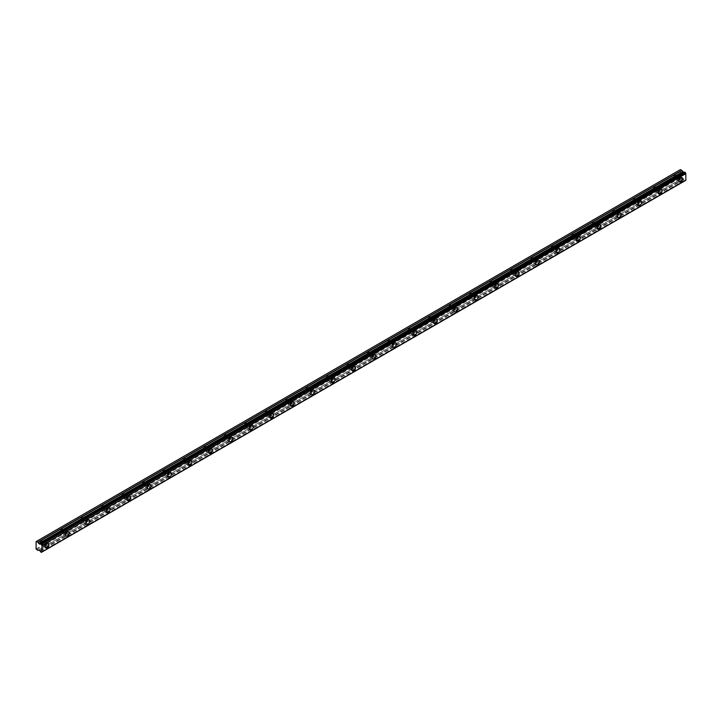 <?xml version="1.0" encoding="UTF-8"?>
<svg xmlns="http://www.w3.org/2000/svg" width="722" height="722" viewBox="0 0 722 722"><rect width="100%" height="100%" fill="white"/><g stroke="black" fill="none" stroke-linecap="round" stroke-linejoin="round"><path stroke-width="0.54" stroke-dasharray="3.61 2.71" d="M677.723 176.764A1.625 0.939 -60 0 1 678.536 176.682A1.625 0.939 -60 0 1 678.788 177.982A1.625 0.939 -60 0 1 677.723 179.417A1.625 0.939 -60 0 1 676.911 179.498A1.625 0.939 -60 0 1 676.658 178.19A1.625 0.939 -60 0 1 677.723 176.764M674.917 175.139A1.625 0.939 -60 0 1 675.729 175.058A1.625 0.939 -60 0 1 675.972 176.358A1.625 0.939 -60 0 1 674.917 177.792A1.625 0.939 -60 0 1 674.095 177.874A1.625 0.939 -60 0 1 673.852 176.574A1.625 0.939 -60 0 1 674.917 175.139M44.024 542.628A1.625 0.939 -60 0 1 44.836 542.547A1.625 0.939 -60 0 1 45.08 543.846A1.625 0.939 -60 0 1 44.024 545.281A1.625 0.939 -60 0 1 43.212 545.363A1.625 0.939 -60 0 1 42.959 544.054A1.625 0.939 -60 0 1 44.024 542.628M41.208 541.004A1.625 0.939 -60 0 1 42.02 540.922A1.625 0.939 -60 0 1 42.273 542.222A1.625 0.939 -60 0 1 41.208 543.657A1.625 0.939 -60 0 1 40.396 543.738A1.625 0.939 -60 0 1 40.152 542.439A1.625 0.939 -60 0 1 41.208 541.004M64.466 530.823A1.625 0.939 -60 0 1 65.278 530.742A1.625 0.939 -60 0 1 65.521 532.042A1.625 0.939 -60 0 1 64.466 533.477A1.625 0.939 -60 0 1 63.653 533.558A1.625 0.939 -60 0 1 63.401 532.258A1.625 0.939 -60 0 1 64.466 530.823M61.65 529.199A1.625 0.939 -60 0 1 62.462 529.118A1.625 0.939 -60 0 1 62.715 530.426A1.625 0.939 -60 0 1 61.65 531.852A1.625 0.939 -60 0 1 60.838 531.933A1.625 0.939 -60 0 1 60.594 530.634A1.625 0.939 -60 0 1 61.65 529.199M84.907 519.019A1.625 0.939 -60 0 1 85.719 518.938A1.625 0.939 -60 0 1 85.963 520.246A1.625 0.939 -60 0 1 84.907 521.681A1.625 0.939 -60 0 1 84.095 521.753A1.625 0.939 -60 0 1 83.842 520.454A1.625 0.939 -60 0 1 84.907 519.019M82.091 517.394A1.625 0.939 -60 0 1 82.904 517.322A1.625 0.939 -60 0 1 83.156 518.622A1.625 0.939 -60 0 1 82.091 520.057A1.625 0.939 -60 0 1 81.279 520.138A1.625 0.939 -60 0 1 81.035 518.829A1.625 0.939 -60 0 1 82.091 517.394M105.349 507.223A1.625 0.939 -60 0 1 106.161 507.142A1.625 0.939 -60 0 1 106.414 508.441A1.625 0.939 -60 0 1 105.349 509.876A1.625 0.939 -60 0 1 104.537 509.958A1.625 0.939 -60 0 1 104.284 508.649A1.625 0.939 -60 0 1 105.349 507.223M102.533 505.599A1.625 0.939 -60 0 1 103.345 505.517A1.625 0.939 -60 0 1 103.598 506.817A1.625 0.939 -60 0 1 102.533 508.252A1.625 0.939 -60 0 1 101.721 508.333A1.625 0.939 -60 0 1 101.477 507.034A1.625 0.939 -60 0 1 102.533 505.599M125.79 495.418A1.625 0.939 -60 0 1 126.603 495.337A1.625 0.939 -60 0 1 126.855 496.637A1.625 0.939 -60 0 1 125.79 498.072A1.625 0.939 -60 0 1 124.978 498.153A1.625 0.939 -60 0 1 124.725 496.853A1.625 0.939 -60 0 1 125.79 495.418M122.975 493.794A1.625 0.939 -60 0 1 123.796 493.713A1.625 0.939 -60 0 1 124.04 495.021A1.625 0.939 -60 0 1 122.975 496.447A1.625 0.939 -60 0 1 122.162 496.528A1.625 0.939 -60 0 1 121.919 495.229A1.625 0.939 -60 0 1 122.975 493.794M146.232 483.614A1.625 0.939 -60 0 1 147.044 483.532A1.625 0.939 -60 0 1 147.297 484.841A1.625 0.939 -60 0 1 146.232 486.267A1.625 0.939 -60 0 1 145.42 486.348A1.625 0.939 -60 0 1 145.167 485.049A1.625 0.939 -60 0 1 146.232 483.614M143.416 481.989A1.625 0.939 -60 0 1 144.238 481.908A1.625 0.939 -60 0 1 144.481 483.217A1.625 0.939 -60 0 1 143.416 484.652A1.625 0.939 -60 0 1 142.604 484.733A1.625 0.939 -60 0 1 142.36 483.424A1.625 0.939 -60 0 1 143.416 481.989M166.674 471.809A1.625 0.939 -60 0 1 167.486 471.737A1.625 0.939 -60 0 1 167.739 473.036A1.625 0.939 -60 0 1 166.674 474.471A1.625 0.939 -60 0 1 165.861 474.553A1.625 0.939 -60 0 1 165.609 473.244A1.625 0.939 -60 0 1 166.674 471.809M163.867 470.193A1.625 0.939 -60 0 1 164.679 470.112A1.625 0.939 -60 0 1 164.923 471.412A1.625 0.939 -60 0 1 163.867 472.847A1.625 0.939 -60 0 1 163.046 472.928A1.625 0.939 -60 0 1 162.802 471.619A1.625 0.939 -60 0 1 163.867 470.193M187.115 460.013A1.625 0.939 -60 0 1 187.928 459.932A1.625 0.939 -60 0 1 188.18 461.232A1.625 0.939 -60 0 1 187.115 462.667A1.625 0.939 -60 0 1 186.303 462.748A1.625 0.939 -60 0 1 186.05 461.448A1.625 0.939 -60 0 1 187.115 460.013M184.309 458.389A1.625 0.939 -60 0 1 185.121 458.308A1.625 0.939 -60 0 1 185.364 459.607A1.625 0.939 -60 0 1 184.309 461.042A1.625 0.939 -60 0 1 183.487 461.123A1.625 0.939 -60 0 1 183.244 459.824A1.625 0.939 -60 0 1 184.309 458.389M207.557 448.209A1.625 0.939 -60 0 1 208.369 448.127A1.625 0.939 -60 0 1 208.622 449.427A1.625 0.939 -60 0 1 207.557 450.862A1.625 0.939 -60 0 1 206.745 450.943A1.625 0.939 -60 0 1 206.492 449.644A1.625 0.939 -60 0 1 207.557 448.209M204.75 446.584A1.625 0.939 -60 0 1 205.562 446.503A1.625 0.939 -60 0 1 205.806 447.811A1.625 0.939 -60 0 1 204.75 449.237A1.625 0.939 -60 0 1 203.929 449.319A1.625 0.939 -60 0 1 203.685 448.019A1.625 0.939 -60 0 1 204.75 446.584M227.999 436.404A1.625 0.939 -60 0 1 228.811 436.323A1.625 0.939 -60 0 1 229.064 437.631A1.625 0.939 -60 0 1 227.999 439.066A1.625 0.939 -60 0 1 227.186 439.138A1.625 0.939 -60 0 1 226.934 437.839A1.625 0.939 -60 0 1 227.999 436.404M225.192 434.788A1.625 0.939 -60 0 1 226.004 434.707A1.625 0.939 -60 0 1 226.248 436.007A1.625 0.939 -60 0 1 225.192 437.442A1.625 0.939 -60 0 1 224.38 437.523A1.625 0.939 -60 0 1 224.127 436.214A1.625 0.939 -60 0 1 225.192 434.788M248.44 424.608A1.625 0.939 -60 0 1 249.252 424.527A1.625 0.939 -60 0 1 249.505 425.827A1.625 0.939 -60 0 1 248.44 427.262A1.625 0.939 -60 0 1 247.628 427.343A1.625 0.939 -60 0 1 247.375 426.034A1.625 0.939 -60 0 1 248.44 424.608M245.633 422.984A1.625 0.939 -60 0 1 246.446 422.902A1.625 0.939 -60 0 1 246.689 424.202A1.625 0.939 -60 0 1 245.633 425.637A1.625 0.939 -60 0 1 244.821 425.718A1.625 0.939 -60 0 1 244.568 424.419A1.625 0.939 -60 0 1 245.633 422.984M268.882 412.803A1.625 0.939 -60 0 1 269.694 412.722A1.625 0.939 -60 0 1 269.947 414.022A1.625 0.939 -60 0 1 268.882 415.457A1.625 0.939 -60 0 1 268.07 415.538A1.625 0.939 -60 0 1 267.817 414.238A1.625 0.939 -60 0 1 268.882 412.803M266.075 411.179A1.625 0.939 -60 0 1 266.887 411.098A1.625 0.939 -60 0 1 267.131 412.406A1.625 0.939 -60 0 1 266.075 413.832A1.625 0.939 -60 0 1 265.263 413.914A1.625 0.939 -60 0 1 265.01 412.614A1.625 0.939 -60 0 1 266.075 411.179M289.323 400.999A1.625 0.939 -60 0 1 290.136 400.918A1.625 0.939 -60 0 1 290.388 402.226A1.625 0.939 -60 0 1 289.323 403.652A1.625 0.939 -60 0 1 288.511 403.733A1.625 0.939 -60 0 1 288.258 402.434A1.625 0.939 -60 0 1 289.323 400.999M286.517 399.374A1.625 0.939 -60 0 1 287.329 399.293A1.625 0.939 -60 0 1 287.573 400.602A1.625 0.939 -60 0 1 286.517 402.037A1.625 0.939 -60 0 1 285.704 402.118A1.625 0.939 -60 0 1 285.452 400.809A1.625 0.939 -60 0 1 286.517 399.374M309.765 389.194A1.625 0.939 -60 0 1 310.577 389.122A1.625 0.939 -60 0 1 310.83 390.421A1.625 0.939 -60 0 1 309.765 391.856A1.625 0.939 -60 0 1 308.953 391.938A1.625 0.939 -60 0 1 308.709 390.629A1.625 0.939 -60 0 1 309.765 389.194M306.958 387.579A1.625 0.939 -60 0 1 307.771 387.497A1.625 0.939 -60 0 1 308.023 388.797A1.625 0.939 -60 0 1 306.958 390.232A1.625 0.939 -60 0 1 306.146 390.313A1.625 0.939 -60 0 1 305.893 389.005A1.625 0.939 -60 0 1 306.958 387.579M330.207 377.398A1.625 0.939 -60 0 1 331.019 377.317A1.625 0.939 -60 0 1 331.272 378.617A1.625 0.939 -60 0 1 330.207 380.052A1.625 0.939 -60 0 1 329.394 380.133A1.625 0.939 -60 0 1 329.151 378.833A1.625 0.939 -60 0 1 330.207 377.398M327.4 375.774A1.625 0.939 -60 0 1 328.212 375.693A1.625 0.939 -60 0 1 328.465 376.992A1.625 0.939 -60 0 1 327.4 378.427A1.625 0.939 -60 0 1 326.588 378.508A1.625 0.939 -60 0 1 326.335 377.209A1.625 0.939 -60 0 1 327.4 375.774M350.648 365.594A1.625 0.939 -60 0 1 351.461 365.512A1.625 0.939 -60 0 1 351.713 366.821A1.625 0.939 -60 0 1 350.648 368.247A1.625 0.939 -60 0 1 349.836 368.328A1.625 0.939 -60 0 1 349.592 367.029A1.625 0.939 -60 0 1 350.648 365.594M347.842 363.969A1.625 0.939 -60 0 1 348.654 363.888A1.625 0.939 -60 0 1 348.906 365.197A1.625 0.939 -60 0 1 347.842 366.623A1.625 0.939 -60 0 1 347.029 366.704A1.625 0.939 -60 0 1 346.777 365.404A1.625 0.939 -60 0 1 347.842 363.969M371.09 353.789A1.625 0.939 -60 0 1 371.902 353.708A1.625 0.939 -60 0 1 372.155 355.016A1.625 0.939 -60 0 1 371.09 356.451A1.625 0.939 -60 0 1 370.278 356.533A1.625 0.939 -60 0 1 370.034 355.224A1.625 0.939 -60 0 1 371.09 353.789M368.283 352.174A1.625 0.939 -60 0 1 369.095 352.092A1.625 0.939 -60 0 1 369.348 353.392A1.625 0.939 -60 0 1 368.283 354.827A1.625 0.939 -60 0 1 367.471 354.908A1.625 0.939 -60 0 1 367.218 353.599A1.625 0.939 -60 0 1 368.283 352.174M391.532 341.993A1.625 0.939 -60 0 1 392.344 341.912A1.625 0.939 -60 0 1 392.597 343.212A1.625 0.939 -60 0 1 391.532 344.647A1.625 0.939 -60 0 1 390.719 344.728A1.625 0.939 -60 0 1 390.476 343.419A1.625 0.939 -60 0 1 391.532 341.993M388.725 340.369A1.625 0.939 -60 0 1 389.537 340.288A1.625 0.939 -60 0 1 389.79 341.587A1.625 0.939 -60 0 1 388.725 343.022A1.625 0.939 -60 0 1 387.913 343.103A1.625 0.939 -60 0 1 387.66 341.804A1.625 0.939 -60 0 1 388.725 340.369M411.973 330.189A1.625 0.939 -60 0 1 412.794 330.107A1.625 0.939 -60 0 1 413.038 331.407A1.625 0.939 -60 0 1 411.973 332.842A1.625 0.939 -60 0 1 411.161 332.923A1.625 0.939 -60 0 1 410.917 331.624A1.625 0.939 -60 0 1 411.973 330.189M409.166 328.564A1.625 0.939 -60 0 1 409.979 328.483A1.625 0.939 -60 0 1 410.231 329.792A1.625 0.939 -60 0 1 409.166 331.217A1.625 0.939 -60 0 1 408.354 331.299A1.625 0.939 -60 0 1 408.101 329.999A1.625 0.939 -60 0 1 409.166 328.564M432.415 318.384A1.625 0.939 -60 0 1 433.236 318.303A1.625 0.939 -60 0 1 433.48 319.611A1.625 0.939 -60 0 1 432.415 321.037A1.625 0.939 -60 0 1 431.603 321.119A1.625 0.939 -60 0 1 431.359 319.819A1.625 0.939 -60 0 1 432.415 318.384M429.608 316.759A1.625 0.939 -60 0 1 430.42 316.678A1.625 0.939 -60 0 1 430.673 317.987A1.625 0.939 -60 0 1 429.608 319.422A1.625 0.939 -60 0 1 428.796 319.503A1.625 0.939 -60 0 1 428.543 318.194A1.625 0.939 -60 0 1 429.608 316.759M452.865 306.588A1.625 0.939 -60 0 1 453.678 306.507A1.625 0.939 -60 0 1 453.921 307.807A1.625 0.939 -60 0 1 452.865 309.242A1.625 0.939 -60 0 1 452.044 309.323A1.625 0.939 -60 0 1 451.801 308.014A1.625 0.939 -60 0 1 452.865 306.588M450.05 304.964A1.625 0.939 -60 0 1 450.862 304.883A1.625 0.939 -60 0 1 451.115 306.182A1.625 0.939 -60 0 1 450.05 307.617A1.625 0.939 -60 0 1 449.237 307.698A1.625 0.939 -60 0 1 448.985 306.39A1.625 0.939 -60 0 1 450.05 304.964M473.307 294.784A1.625 0.939 -60 0 1 474.119 294.702A1.625 0.939 -60 0 1 474.363 296.002A1.625 0.939 -60 0 1 473.307 297.437A1.625 0.939 -60 0 1 472.486 297.518A1.625 0.939 -60 0 1 472.242 296.219A1.625 0.939 -60 0 1 473.307 294.784M470.491 293.159A1.625 0.939 -60 0 1 471.304 293.078A1.625 0.939 -60 0 1 471.556 294.377A1.625 0.939 -60 0 1 470.491 295.812A1.625 0.939 -60 0 1 469.679 295.894A1.625 0.939 -60 0 1 469.426 294.594A1.625 0.939 -60 0 1 470.491 293.159M493.749 282.979A1.625 0.939 -60 0 1 494.561 282.898A1.625 0.939 -60 0 1 494.805 284.206A1.625 0.939 -60 0 1 493.749 285.632A1.625 0.939 -60 0 1 492.936 285.713A1.625 0.939 -60 0 1 492.684 284.414A1.625 0.939 -60 0 1 493.749 282.979M490.933 281.354A1.625 0.939 -60 0 1 491.745 281.273A1.625 0.939 -60 0 1 491.998 282.582A1.625 0.939 -60 0 1 490.933 284.017A1.625 0.939 -60 0 1 490.121 284.089A1.625 0.939 -60 0 1 489.868 282.789A1.625 0.939 -60 0 1 490.933 281.354M514.19 271.174A1.625 0.939 -60 0 1 515.003 271.093A1.625 0.939 -60 0 1 515.246 272.402A1.625 0.939 -60 0 1 514.19 273.837A1.625 0.939 -60 0 1 513.378 273.918A1.625 0.939 -60 0 1 513.125 272.609A1.625 0.939 -60 0 1 514.19 271.174M511.375 269.559A1.625 0.939 -60 0 1 512.187 269.477A1.625 0.939 -60 0 1 512.439 270.777A1.625 0.939 -60 0 1 511.375 272.212A1.625 0.939 -60 0 1 510.562 272.293A1.625 0.939 -60 0 1 510.31 270.985A1.625 0.939 -60 0 1 511.375 269.559M534.632 259.378A1.625 0.939 -60 0 1 535.444 259.297A1.625 0.939 -60 0 1 535.688 260.597A1.625 0.939 -60 0 1 534.632 262.032A1.625 0.939 -60 0 1 533.82 262.113A1.625 0.939 -60 0 1 533.567 260.804A1.625 0.939 -60 0 1 534.632 259.378M531.816 257.754A1.625 0.939 -60 0 1 532.628 257.673A1.625 0.939 -60 0 1 532.881 258.972A1.625 0.939 -60 0 1 531.816 260.407A1.625 0.939 -60 0 1 531.004 260.489A1.625 0.939 -60 0 1 530.76 259.189A1.625 0.939 -60 0 1 531.816 257.754M555.074 247.574A1.625 0.939 -60 0 1 555.886 247.493A1.625 0.939 -60 0 1 556.13 248.792A1.625 0.939 -60 0 1 555.074 250.227A1.625 0.939 -60 0 1 554.261 250.308A1.625 0.939 -60 0 1 554.009 249.009A1.625 0.939 -60 0 1 555.074 247.574M552.258 245.949A1.625 0.939 -60 0 1 553.07 245.868A1.625 0.939 -60 0 1 553.323 247.177A1.625 0.939 -60 0 1 552.258 248.603A1.625 0.939 -60 0 1 551.446 248.684A1.625 0.939 -60 0 1 551.202 247.384A1.625 0.939 -60 0 1 552.258 245.949M575.515 235.769A1.625 0.939 -60 0 1 576.327 235.688A1.625 0.939 -60 0 1 576.571 236.997A1.625 0.939 -60 0 1 575.515 238.431A1.625 0.939 -60 0 1 574.703 238.504A1.625 0.939 -60 0 1 574.45 237.204A1.625 0.939 -60 0 1 575.515 235.769M572.699 234.145A1.625 0.939 -60 0 1 573.512 234.072A1.625 0.939 -60 0 1 573.764 235.372A1.625 0.939 -60 0 1 572.699 236.807A1.625 0.939 -60 0 1 571.887 236.888A1.625 0.939 -60 0 1 571.643 235.58A1.625 0.939 -60 0 1 572.699 234.145M595.957 223.973A1.625 0.939 -60 0 1 596.769 223.892A1.625 0.939 -60 0 1 597.022 225.192A1.625 0.939 -60 0 1 595.957 226.627A1.625 0.939 -60 0 1 595.145 226.708A1.625 0.939 -60 0 1 594.892 225.399A1.625 0.939 -60 0 1 595.957 223.973M593.141 222.349A1.625 0.939 -60 0 1 593.953 222.268A1.625 0.939 -60 0 1 594.206 223.567A1.625 0.939 -60 0 1 593.141 225.002A1.625 0.939 -60 0 1 592.329 225.083A1.625 0.939 -60 0 1 592.085 223.784A1.625 0.939 -60 0 1 593.141 222.349M616.398 212.169A1.625 0.939 -60 0 1 617.211 212.088A1.625 0.939 -60 0 1 617.463 213.387A1.625 0.939 -60 0 1 616.398 214.822A1.625 0.939 -60 0 1 615.586 214.903A1.625 0.939 -60 0 1 615.334 213.604A1.625 0.939 -60 0 1 616.398 212.169M613.583 210.544A1.625 0.939 -60 0 1 614.404 210.463A1.625 0.939 -60 0 1 614.648 211.763A1.625 0.939 -60 0 1 613.583 213.198A1.625 0.939 -60 0 1 612.77 213.279A1.625 0.939 -60 0 1 612.527 211.979A1.625 0.939 -60 0 1 613.583 210.544M636.84 200.364A1.625 0.939 -60 0 1 637.652 200.283A1.625 0.939 -60 0 1 637.905 201.591A1.625 0.939 -60 0 1 636.84 203.017A1.625 0.939 -60 0 1 636.028 203.099A1.625 0.939 -60 0 1 635.775 201.799A1.625 0.939 -60 0 1 636.84 200.364M634.024 198.74A1.625 0.939 -60 0 1 634.846 198.658A1.625 0.939 -60 0 1 635.089 199.967A1.625 0.939 -60 0 1 634.024 201.402A1.625 0.939 -60 0 1 633.212 201.474A1.625 0.939 -60 0 1 632.968 200.174A1.625 0.939 -60 0 1 634.024 198.74M657.282 188.559A1.625 0.939 -60 0 1 658.094 188.487A1.625 0.939 -60 0 1 658.347 189.787A1.625 0.939 -60 0 1 657.282 191.222A1.625 0.939 -60 0 1 656.469 191.303A1.625 0.939 -60 0 1 656.217 189.994A1.625 0.939 -60 0 1 657.282 188.559M654.466 186.944A1.625 0.939 -60 0 1 655.287 186.863A1.625 0.939 -60 0 1 655.531 188.162A1.625 0.939 -60 0 1 654.466 189.597A1.625 0.939 -60 0 1 653.654 189.678A1.625 0.939 -60 0 1 653.41 188.37A1.625 0.939 -60 0 1 654.466 186.944M677.723 180.157A2.527 1.462 120 0 0 679.375 177.928A2.527 1.462 120 0 0 678.987 175.897A2.527 1.462 120 0 0 677.723 176.024A2.527 1.462 120 0 0 676.072 178.253A2.527 1.462 120 0 0 676.46 180.283A2.527 1.462 120 0 0 677.723 180.157M44.024 546.022A2.527 1.462 120 0 0 45.676 543.792A2.527 1.462 120 0 0 45.287 541.762A2.527 1.462 120 0 0 44.024 541.888A2.527 1.462 120 0 0 42.372 544.117A2.527 1.462 120 0 0 42.76 546.148A2.527 1.462 120 0 0 44.024 546.022M64.466 534.217A2.527 1.462 120 0 0 66.117 531.988A2.527 1.462 120 0 0 65.729 529.957A2.527 1.462 120 0 0 64.466 530.083A2.527 1.462 120 0 0 62.814 532.313A2.527 1.462 120 0 0 63.202 534.343A2.527 1.462 120 0 0 64.466 534.217M84.907 522.412A2.527 1.462 120 0 0 86.559 520.183A2.527 1.462 120 0 0 86.171 518.161A2.527 1.462 120 0 0 84.907 518.288A2.527 1.462 120 0 0 83.256 520.517A2.527 1.462 120 0 0 83.644 522.538A2.527 1.462 120 0 0 84.907 522.412M105.349 510.616A2.527 1.462 120 0 0 107 508.387A2.527 1.462 120 0 0 106.612 506.357A2.527 1.462 120 0 0 105.349 506.483A2.527 1.462 120 0 0 103.697 508.712A2.527 1.462 120 0 0 104.085 510.734A2.527 1.462 120 0 0 105.349 510.616M125.79 498.812A2.527 1.462 120 0 0 127.442 496.583A2.527 1.462 120 0 0 127.054 494.552A2.527 1.462 120 0 0 125.79 494.678A2.527 1.462 120 0 0 124.139 496.907A2.527 1.462 120 0 0 124.527 498.938A2.527 1.462 120 0 0 125.79 498.812M146.232 487.007A2.527 1.462 120 0 0 147.884 484.778A2.527 1.462 120 0 0 147.496 482.756A2.527 1.462 120 0 0 146.232 482.874A2.527 1.462 120 0 0 144.58 485.103A2.527 1.462 120 0 0 144.969 487.133A2.527 1.462 120 0 0 146.232 487.007M166.674 475.202A2.527 1.462 120 0 0 168.325 472.973A2.527 1.462 120 0 0 167.937 470.952A2.527 1.462 120 0 0 166.674 471.078A2.527 1.462 120 0 0 165.022 473.307A2.527 1.462 120 0 0 165.41 475.329A2.527 1.462 120 0 0 166.674 475.202M187.115 463.407A2.527 1.462 120 0 0 188.767 461.178A2.527 1.462 120 0 0 188.379 459.147A2.527 1.462 120 0 0 187.115 459.273A2.527 1.462 120 0 0 185.464 461.502A2.527 1.462 120 0 0 185.852 463.533A2.527 1.462 120 0 0 187.115 463.407M207.557 451.602A2.527 1.462 120 0 0 209.209 449.373A2.527 1.462 120 0 0 208.82 447.342A2.527 1.462 120 0 0 207.557 447.469A2.527 1.462 120 0 0 205.905 449.698A2.527 1.462 120 0 0 206.293 451.728A2.527 1.462 120 0 0 207.557 451.602M227.999 439.797A2.527 1.462 120 0 0 229.65 437.568A2.527 1.462 120 0 0 229.262 435.546A2.527 1.462 120 0 0 227.999 435.673A2.527 1.462 120 0 0 226.347 437.902A2.527 1.462 120 0 0 226.735 439.924A2.527 1.462 120 0 0 227.999 439.797M248.44 428.002A2.527 1.462 120 0 0 250.092 425.772A2.527 1.462 120 0 0 249.704 423.742A2.527 1.462 120 0 0 248.44 423.868A2.527 1.462 120 0 0 246.789 426.097A2.527 1.462 120 0 0 247.177 428.119A2.527 1.462 120 0 0 248.44 428.002M268.882 416.197A2.527 1.462 120 0 0 270.533 413.968A2.527 1.462 120 0 0 270.145 411.937A2.527 1.462 120 0 0 268.882 412.063A2.527 1.462 120 0 0 267.23 414.293A2.527 1.462 120 0 0 267.618 416.323A2.527 1.462 120 0 0 268.882 416.197M289.323 404.392A2.527 1.462 120 0 0 290.975 402.163A2.527 1.462 120 0 0 290.587 400.141A2.527 1.462 120 0 0 289.323 400.259A2.527 1.462 120 0 0 287.672 402.488A2.527 1.462 120 0 0 288.06 404.519A2.527 1.462 120 0 0 289.323 404.392M309.765 392.587A2.527 1.462 120 0 0 311.417 390.358A2.527 1.462 120 0 0 311.029 388.337A2.527 1.462 120 0 0 309.765 388.463A2.527 1.462 120 0 0 308.113 390.692A2.527 1.462 120 0 0 308.502 392.714A2.527 1.462 120 0 0 309.765 392.587M330.207 380.792A2.527 1.462 120 0 0 331.858 378.563A2.527 1.462 120 0 0 331.47 376.532A2.527 1.462 120 0 0 330.207 376.658A2.527 1.462 120 0 0 328.555 378.888A2.527 1.462 120 0 0 328.943 380.918A2.527 1.462 120 0 0 330.207 380.792M350.648 368.987A2.527 1.462 120 0 0 352.3 366.758A2.527 1.462 120 0 0 351.912 364.727A2.527 1.462 120 0 0 350.648 364.854A2.527 1.462 120 0 0 348.997 367.083A2.527 1.462 120 0 0 349.385 369.113A2.527 1.462 120 0 0 350.648 368.987M371.09 357.182A2.527 1.462 120 0 0 372.742 354.953A2.527 1.462 120 0 0 372.362 352.932A2.527 1.462 120 0 0 371.09 353.058A2.527 1.462 120 0 0 369.438 355.287A2.527 1.462 120 0 0 369.826 357.309A2.527 1.462 120 0 0 371.09 357.182M391.532 345.387A2.527 1.462 120 0 0 393.192 343.158A2.527 1.462 120 0 0 392.804 341.127A2.527 1.462 120 0 0 391.532 341.253A2.527 1.462 120 0 0 389.88 343.482A2.527 1.462 120 0 0 390.268 345.513A2.527 1.462 120 0 0 391.532 345.387M411.973 333.582A2.527 1.462 120 0 0 413.634 331.353A2.527 1.462 120 0 0 413.246 329.322A2.527 1.462 120 0 0 411.973 329.449A2.527 1.462 120 0 0 410.322 331.678A2.527 1.462 120 0 0 410.71 333.708A2.527 1.462 120 0 0 411.973 333.582M432.415 321.777A2.527 1.462 120 0 0 434.075 319.548A2.527 1.462 120 0 0 433.687 317.527A2.527 1.462 120 0 0 432.415 317.644A2.527 1.462 120 0 0 430.763 319.873A2.527 1.462 120 0 0 431.151 321.904A2.527 1.462 120 0 0 432.415 321.777M452.865 309.973A2.527 1.462 120 0 0 454.517 307.752A2.527 1.462 120 0 0 454.129 305.722A2.527 1.462 120 0 0 452.865 305.848A2.527 1.462 120 0 0 451.205 308.077A2.527 1.462 120 0 0 451.593 310.099A2.527 1.462 120 0 0 452.865 309.973M473.307 298.177A2.527 1.462 120 0 0 474.959 295.948A2.527 1.462 120 0 0 474.571 293.917A2.527 1.462 120 0 0 473.307 294.044A2.527 1.462 120 0 0 471.647 296.273A2.527 1.462 120 0 0 472.035 298.303A2.527 1.462 120 0 0 473.307 298.177M493.749 286.372A2.527 1.462 120 0 0 495.4 284.143A2.527 1.462 120 0 0 495.012 282.112A2.527 1.462 120 0 0 493.749 282.239A2.527 1.462 120 0 0 492.097 284.468A2.527 1.462 120 0 0 492.476 286.499A2.527 1.462 120 0 0 493.749 286.372M514.19 274.568A2.527 1.462 120 0 0 515.842 272.338A2.527 1.462 120 0 0 515.454 270.317A2.527 1.462 120 0 0 514.19 270.443A2.527 1.462 120 0 0 512.539 272.672A2.527 1.462 120 0 0 512.927 274.694A2.527 1.462 120 0 0 514.19 274.568M534.632 262.772A2.527 1.462 120 0 0 536.284 260.543A2.527 1.462 120 0 0 535.895 258.512A2.527 1.462 120 0 0 534.632 258.638A2.527 1.462 120 0 0 532.98 260.868A2.527 1.462 120 0 0 533.368 262.898A2.527 1.462 120 0 0 534.632 262.772M555.074 250.967A2.527 1.462 120 0 0 556.725 248.738A2.527 1.462 120 0 0 556.337 246.707A2.527 1.462 120 0 0 555.074 246.834A2.527 1.462 120 0 0 553.422 249.063A2.527 1.462 120 0 0 553.81 251.094A2.527 1.462 120 0 0 555.074 250.967M575.515 239.162A2.527 1.462 120 0 0 577.167 236.933A2.527 1.462 120 0 0 576.779 234.912A2.527 1.462 120 0 0 575.515 235.038A2.527 1.462 120 0 0 573.864 237.267A2.527 1.462 120 0 0 574.252 239.289A2.527 1.462 120 0 0 575.515 239.162M595.957 227.367A2.527 1.462 120 0 0 597.608 225.138A2.527 1.462 120 0 0 597.22 223.107A2.527 1.462 120 0 0 595.957 223.233A2.527 1.462 120 0 0 594.305 225.463A2.527 1.462 120 0 0 594.693 227.484A2.527 1.462 120 0 0 595.957 227.367M616.398 215.562A2.527 1.462 120 0 0 618.05 213.333A2.527 1.462 120 0 0 617.662 211.302A2.527 1.462 120 0 0 616.398 211.429A2.527 1.462 120 0 0 614.747 213.658A2.527 1.462 120 0 0 615.135 215.688A2.527 1.462 120 0 0 616.398 215.562M636.84 203.757A2.527 1.462 120 0 0 638.492 201.528A2.527 1.462 120 0 0 638.104 199.507A2.527 1.462 120 0 0 636.84 199.624A2.527 1.462 120 0 0 635.189 201.853A2.527 1.462 120 0 0 635.577 203.884A2.527 1.462 120 0 0 636.84 203.757M657.282 191.953A2.527 1.462 120 0 0 658.933 189.724A2.527 1.462 120 0 0 658.545 187.702A2.527 1.462 120 0 0 657.282 187.828A2.527 1.462 120 0 0 655.63 190.057A2.527 1.462 120 0 0 656.018 192.079A2.527 1.462 120 0 0 657.282 191.953M41.244 552.384L685.295 180.572A0.884 0.514 60 0 1 685.792 180.283M40.026 550.931L684.023 179.255A0.884 0.514 60 0 1 684.582 180.157L685.169 180.617M40.026 544.162L683.951 172.405M36.1 548.973L680.025 177.206L680.025 169.823L36.1 541.59M684.709 180.356L40.793 552.122M683.951 179.164L682.579 178.235L38.654 550.002L682.579 178.235M680.025 177.206L681.866 178.65L38.654 550.002M684.582 172.143A0.884 0.514 60 0 1 684.05 172.414M36.479 549.632L680.404 177.865M685.295 180.572L41.975 551.987M684.023 179.255L40.107 551.012M40.667 551.924L684.582 180.157M39.782 550.597L683.707 178.83M682.705 178.253L38.78 550.02M37.815 550.399L681.739 178.641M39.909 550.724L683.833 178.966M675.729 175.058L678.536 176.682M42.02 540.922L44.836 542.547M62.462 529.118L65.278 530.742M82.904 517.322L85.719 518.938M103.345 505.517L106.161 507.142M123.796 493.713L126.603 495.337M144.238 481.908L147.044 483.532M164.679 470.112L167.486 471.737M185.121 458.308L187.928 459.932M205.562 446.503L208.369 448.127M226.004 434.707L228.811 436.323M246.446 422.902L249.252 424.527M266.887 411.098L269.694 412.722M287.329 399.293L290.136 400.918M307.771 387.497L310.577 389.122M328.212 375.693L331.019 377.317M348.654 363.888L351.461 365.512M369.095 352.092L371.902 353.708M389.537 340.288L392.344 341.912M409.979 328.483L412.794 330.107M430.42 316.678L433.236 318.303M450.862 304.883L453.678 306.507M471.304 293.078L474.119 294.702M491.745 281.273L494.561 282.898M512.187 269.477L515.003 271.093M532.628 257.673L535.444 259.297M553.07 245.868L555.886 247.493M573.512 234.072L576.327 235.688M593.953 222.268L596.769 223.892M614.404 210.463L617.211 212.088M634.846 198.658L637.652 200.283M655.287 186.863L658.094 188.487M678.987 175.897L682.055 177.666M45.287 541.762L48.356 543.531M65.729 529.957L68.798 531.735M86.171 518.161L89.239 519.93M106.612 506.357L109.681 508.126M127.054 494.552L130.122 496.321M147.496 482.756L150.564 484.525M167.937 470.952L171.006 472.72M188.379 459.147L191.447 460.916M208.82 447.342L211.889 449.12M229.262 435.546L232.331 437.315M249.704 423.742L252.772 425.511M270.145 411.937L273.214 413.706M290.587 400.141L293.655 401.91M311.029 388.337L314.097 390.106M331.47 376.532L334.539 378.301M351.912 364.727L354.98 366.505M372.362 352.932L375.422 354.701M392.804 341.127L395.864 342.896M413.246 329.322L416.305 331.091M433.687 317.527L436.747 319.295M454.129 305.722L457.188 307.491M474.571 293.917L477.63 295.686M495.012 282.112L498.081 283.89M515.454 270.317L518.522 272.086M535.895 258.512L538.964 260.281M556.337 246.707L559.406 248.485M576.779 234.912L579.847 236.681M597.22 223.107L600.289 224.876M617.662 211.302L620.73 213.071M638.104 199.507L641.172 201.276M658.545 187.702L661.614 189.471M683.833 172.468L39.909 544.235M674.095 177.874L676.911 179.498M40.396 543.738L43.212 545.363M60.838 531.933L63.653 533.558M81.279 520.138L84.095 521.753M101.721 508.333L104.537 509.958M122.162 496.528L124.978 498.153M142.604 484.733L145.42 486.348M163.046 472.928L165.861 474.553M183.487 461.123L186.303 462.748M203.929 449.319L206.745 450.943M224.38 437.523L227.186 439.138M244.821 425.718L247.628 427.343M265.263 413.914L268.07 415.538M285.704 402.118L288.511 403.733M306.146 390.313L308.953 391.938M326.588 378.508L329.394 380.133M347.029 366.704L349.836 368.328M367.471 354.908L370.278 356.533M387.913 343.103L390.719 344.728M408.354 331.299L411.161 332.923M428.796 319.503L431.603 321.119M449.237 307.698L452.044 309.323M469.679 295.894L472.486 297.518M490.121 284.089L492.936 285.713M510.562 272.293L513.378 273.918M531.004 260.489L533.82 262.113M551.446 248.684L554.261 250.308M571.887 236.888L574.703 238.504M592.329 225.083L595.145 226.708M612.77 213.279L615.586 214.903M633.212 201.474L636.028 203.099M653.654 189.678L656.469 191.303M685.467 180.292L41.551 552.059M684.411 172.423L40.495 544.18M676.46 180.283L679.528 182.052M42.76 546.148L45.82 547.917M63.202 534.343L66.262 536.112M83.644 522.538L86.703 524.307M104.085 510.734L107.145 512.512M124.527 498.938L127.586 500.707M144.969 487.133L148.037 488.902M165.41 475.329L168.479 477.098M185.852 463.533L188.92 465.302M206.293 451.728L209.362 453.497M226.735 439.924L229.804 441.693M247.177 428.119L250.245 429.897M267.618 416.323L270.687 418.092M288.06 404.519L291.128 406.287M308.502 392.714L311.57 394.483M328.943 380.918L332.012 382.687M349.385 369.113L352.453 370.882M369.826 357.309L372.895 359.078M390.268 345.513L393.337 347.282M410.71 333.708L413.778 335.477M431.151 321.904L434.22 323.673M451.593 310.099L454.661 311.877M472.035 298.303L475.103 300.072M492.476 286.499L495.545 288.268M512.927 274.694L515.986 276.463M533.368 262.898L536.428 264.667M553.81 251.094L556.87 252.862M574.252 239.289L577.311 241.058M594.693 227.484L597.753 229.262M615.135 215.688L618.194 217.457M635.577 203.884L638.645 205.653M656.018 192.079L659.087 193.848"/><path stroke-width="1.08" d="M680.792 181.926A2.527 1.462 120 0 0 682.443 179.697A2.527 1.462 120 0 0 682.055 177.666A2.527 1.462 120 0 0 680.792 177.792A2.527 1.462 120 0 0 679.14 180.022A2.527 1.462 120 0 0 679.528 182.052A2.527 1.462 120 0 0 680.792 181.926M47.083 547.79A2.527 1.462 120 0 0 48.744 545.561A2.527 1.462 120 0 0 48.356 543.531A2.527 1.462 120 0 0 47.083 543.657A2.527 1.462 120 0 0 45.432 545.886A2.527 1.462 120 0 0 45.82 547.917A2.527 1.462 120 0 0 47.083 547.79M67.534 535.986A2.527 1.462 120 0 0 69.186 533.757A2.527 1.462 120 0 0 68.798 531.735A2.527 1.462 120 0 0 67.534 531.852A2.527 1.462 120 0 0 65.873 534.081A2.527 1.462 120 0 0 66.262 536.112A2.527 1.462 120 0 0 67.534 535.986M87.976 524.181A2.527 1.462 120 0 0 89.627 521.952A2.527 1.462 120 0 0 89.239 519.93A2.527 1.462 120 0 0 87.976 520.057A2.527 1.462 120 0 0 86.315 522.286A2.527 1.462 120 0 0 86.703 524.307A2.527 1.462 120 0 0 87.976 524.181M108.417 512.385A2.527 1.462 120 0 0 110.069 510.156A2.527 1.462 120 0 0 109.681 508.126A2.527 1.462 120 0 0 108.417 508.252A2.527 1.462 120 0 0 106.757 510.481A2.527 1.462 120 0 0 107.145 512.512A2.527 1.462 120 0 0 108.417 512.385M128.859 500.581A2.527 1.462 120 0 0 130.511 498.351A2.527 1.462 120 0 0 130.122 496.321A2.527 1.462 120 0 0 128.859 496.447A2.527 1.462 120 0 0 127.207 498.676A2.527 1.462 120 0 0 127.586 500.707A2.527 1.462 120 0 0 128.859 500.581M149.301 488.776A2.527 1.462 120 0 0 150.952 486.547A2.527 1.462 120 0 0 150.564 484.525A2.527 1.462 120 0 0 149.301 484.652A2.527 1.462 120 0 0 147.649 486.881A2.527 1.462 120 0 0 148.037 488.902A2.527 1.462 120 0 0 149.301 488.776M169.742 476.98A2.527 1.462 120 0 0 171.394 474.751A2.527 1.462 120 0 0 171.006 472.72A2.527 1.462 120 0 0 169.742 472.847A2.527 1.462 120 0 0 168.091 475.076A2.527 1.462 120 0 0 168.479 477.098A2.527 1.462 120 0 0 169.742 476.98M190.184 465.176A2.527 1.462 120 0 0 191.835 462.946A2.527 1.462 120 0 0 191.447 460.916A2.527 1.462 120 0 0 190.184 461.042A2.527 1.462 120 0 0 188.532 463.271A2.527 1.462 120 0 0 188.92 465.302A2.527 1.462 120 0 0 190.184 465.176M210.625 453.371A2.527 1.462 120 0 0 212.277 451.142A2.527 1.462 120 0 0 211.889 449.12A2.527 1.462 120 0 0 210.625 449.237A2.527 1.462 120 0 0 208.974 451.467A2.527 1.462 120 0 0 209.362 453.497A2.527 1.462 120 0 0 210.625 453.371M231.067 441.566A2.527 1.462 120 0 0 232.719 439.337A2.527 1.462 120 0 0 232.331 437.315A2.527 1.462 120 0 0 231.067 437.442A2.527 1.462 120 0 0 229.415 439.671A2.527 1.462 120 0 0 229.804 441.693A2.527 1.462 120 0 0 231.067 441.566M251.509 429.77A2.527 1.462 120 0 0 253.16 427.541A2.527 1.462 120 0 0 252.772 425.511A2.527 1.462 120 0 0 251.509 425.637A2.527 1.462 120 0 0 249.857 427.866A2.527 1.462 120 0 0 250.245 429.897A2.527 1.462 120 0 0 251.509 429.77M271.95 417.966A2.527 1.462 120 0 0 273.602 415.737A2.527 1.462 120 0 0 273.214 413.706A2.527 1.462 120 0 0 271.95 413.832A2.527 1.462 120 0 0 270.299 416.062A2.527 1.462 120 0 0 270.687 418.092A2.527 1.462 120 0 0 271.95 417.966M292.392 406.161A2.527 1.462 120 0 0 294.044 403.932A2.527 1.462 120 0 0 293.655 401.91A2.527 1.462 120 0 0 292.392 402.037A2.527 1.462 120 0 0 290.74 404.266A2.527 1.462 120 0 0 291.128 406.287A2.527 1.462 120 0 0 292.392 406.161M312.834 394.365A2.527 1.462 120 0 0 314.485 392.136A2.527 1.462 120 0 0 314.097 390.106A2.527 1.462 120 0 0 312.834 390.232A2.527 1.462 120 0 0 311.182 392.461A2.527 1.462 120 0 0 311.57 394.483A2.527 1.462 120 0 0 312.834 394.365M333.275 382.561A2.527 1.462 120 0 0 334.927 380.332A2.527 1.462 120 0 0 334.539 378.301A2.527 1.462 120 0 0 333.275 378.427A2.527 1.462 120 0 0 331.624 380.656A2.527 1.462 120 0 0 332.012 382.687A2.527 1.462 120 0 0 333.275 382.561M353.717 370.756A2.527 1.462 120 0 0 355.368 368.527A2.527 1.462 120 0 0 354.98 366.505A2.527 1.462 120 0 0 353.717 366.623A2.527 1.462 120 0 0 352.065 368.852A2.527 1.462 120 0 0 352.453 370.882A2.527 1.462 120 0 0 353.717 370.756M374.158 358.951A2.527 1.462 120 0 0 375.81 356.722A2.527 1.462 120 0 0 375.422 354.701A2.527 1.462 120 0 0 374.158 354.827A2.527 1.462 120 0 0 372.507 357.056A2.527 1.462 120 0 0 372.895 359.078A2.527 1.462 120 0 0 374.158 358.951M394.6 347.156A2.527 1.462 120 0 0 396.252 344.926A2.527 1.462 120 0 0 395.864 342.896A2.527 1.462 120 0 0 394.6 343.022A2.527 1.462 120 0 0 392.948 345.251A2.527 1.462 120 0 0 393.337 347.282A2.527 1.462 120 0 0 394.6 347.156M415.042 335.351A2.527 1.462 120 0 0 416.693 333.122A2.527 1.462 120 0 0 416.305 331.091A2.527 1.462 120 0 0 415.042 331.217A2.527 1.462 120 0 0 413.39 333.447A2.527 1.462 120 0 0 413.778 335.477A2.527 1.462 120 0 0 415.042 335.351M435.483 323.546A2.527 1.462 120 0 0 437.135 321.317A2.527 1.462 120 0 0 436.747 319.295A2.527 1.462 120 0 0 435.483 319.422A2.527 1.462 120 0 0 433.832 321.651A2.527 1.462 120 0 0 434.22 323.673A2.527 1.462 120 0 0 435.483 323.546M455.925 311.751A2.527 1.462 120 0 0 457.577 309.521A2.527 1.462 120 0 0 457.188 307.491A2.527 1.462 120 0 0 455.925 307.617A2.527 1.462 120 0 0 454.273 309.846A2.527 1.462 120 0 0 454.661 311.877A2.527 1.462 120 0 0 455.925 311.751M476.367 299.946A2.527 1.462 120 0 0 478.018 297.717A2.527 1.462 120 0 0 477.63 295.686A2.527 1.462 120 0 0 476.367 295.812A2.527 1.462 120 0 0 474.715 298.042A2.527 1.462 120 0 0 475.103 300.072A2.527 1.462 120 0 0 476.367 299.946M496.808 288.141A2.527 1.462 120 0 0 498.46 285.912A2.527 1.462 120 0 0 498.081 283.89A2.527 1.462 120 0 0 496.808 284.017A2.527 1.462 120 0 0 495.157 286.246A2.527 1.462 120 0 0 495.545 288.268A2.527 1.462 120 0 0 496.808 288.141M517.25 276.345A2.527 1.462 120 0 0 518.91 274.116A2.527 1.462 120 0 0 518.522 272.086A2.527 1.462 120 0 0 517.25 272.212A2.527 1.462 120 0 0 515.598 274.441A2.527 1.462 120 0 0 515.986 276.463A2.527 1.462 120 0 0 517.25 276.345M537.691 264.541A2.527 1.462 120 0 0 539.352 262.312A2.527 1.462 120 0 0 538.964 260.281A2.527 1.462 120 0 0 537.691 260.407A2.527 1.462 120 0 0 536.04 262.637A2.527 1.462 120 0 0 536.428 264.667A2.527 1.462 120 0 0 537.691 264.541M558.133 252.736A2.527 1.462 120 0 0 559.794 250.507A2.527 1.462 120 0 0 559.406 248.485A2.527 1.462 120 0 0 558.133 248.603A2.527 1.462 120 0 0 556.481 250.832A2.527 1.462 120 0 0 556.87 252.862A2.527 1.462 120 0 0 558.133 252.736M578.584 240.931A2.527 1.462 120 0 0 580.235 238.702A2.527 1.462 120 0 0 579.847 236.681A2.527 1.462 120 0 0 578.584 236.807A2.527 1.462 120 0 0 576.923 239.036A2.527 1.462 120 0 0 577.311 241.058A2.527 1.462 120 0 0 578.584 240.931M599.025 229.136A2.527 1.462 120 0 0 600.677 226.907A2.527 1.462 120 0 0 600.289 224.876A2.527 1.462 120 0 0 599.025 225.002A2.527 1.462 120 0 0 597.365 227.231A2.527 1.462 120 0 0 597.753 229.262A2.527 1.462 120 0 0 599.025 229.136M619.467 217.331A2.527 1.462 120 0 0 621.119 215.102A2.527 1.462 120 0 0 620.73 213.071A2.527 1.462 120 0 0 619.467 213.198A2.527 1.462 120 0 0 617.815 215.427A2.527 1.462 120 0 0 618.194 217.457A2.527 1.462 120 0 0 619.467 217.331M639.909 205.526A2.527 1.462 120 0 0 641.56 203.297A2.527 1.462 120 0 0 641.172 201.276A2.527 1.462 120 0 0 639.909 201.402A2.527 1.462 120 0 0 638.257 203.631A2.527 1.462 120 0 0 638.645 205.653A2.527 1.462 120 0 0 639.909 205.526M660.35 193.731A2.527 1.462 120 0 0 662.002 191.501A2.527 1.462 120 0 0 661.614 189.471A2.527 1.462 120 0 0 660.35 189.597A2.527 1.462 120 0 0 658.699 191.826A2.527 1.462 120 0 0 659.087 193.848A2.527 1.462 120 0 0 660.35 193.731M41.371 552.339A0.884 0.514 60 0 1 41.876 552.05L40.667 551.924A0.884 0.514 60 0 0 40.107 551.012L38.78 550.02L37.815 550.399L36.1 548.973L36.1 541.59L37.941 542.276L681.866 170.509L680.404 169.607L36.479 541.374M684.05 172.414A0.884 0.514 60 0 1 684.023 172.405L39.909 544.235L37.941 542.276M681.866 170.509L683.833 172.468M685.9 180.193L41.975 551.96L685.864 180.283L685.792 173.415A0.884 0.514 60 0 1 685.295 172.549L684.618 172.08L40.766 543.846M685.259 180.635L41.334 552.393M685.864 180.283L41.939 552.05L41.975 545.381L685.9 173.623M685.792 173.415L41.975 545.381M41.876 545.182A0.884 0.514 60 0 1 41.371 544.316L685.295 172.549M685.169 172.359L41.371 544.316M41.244 544.126L40.793 543.856L684.709 172.089M683.951 172.396L40.107 544.171A0.884 0.514 60 0 0 40.667 543.91L40.793 543.856M37.941 550.417L38.654 550.002L37.941 550.417M40.107 544.171L684.023 172.405M681.739 170.374L37.815 542.141M682.579 171.746L38.654 543.513M38.78 543.639L682.705 171.872M683.707 172.459L39.782 544.217M684.618 172.08L40.703 543.846"/></g></svg>
